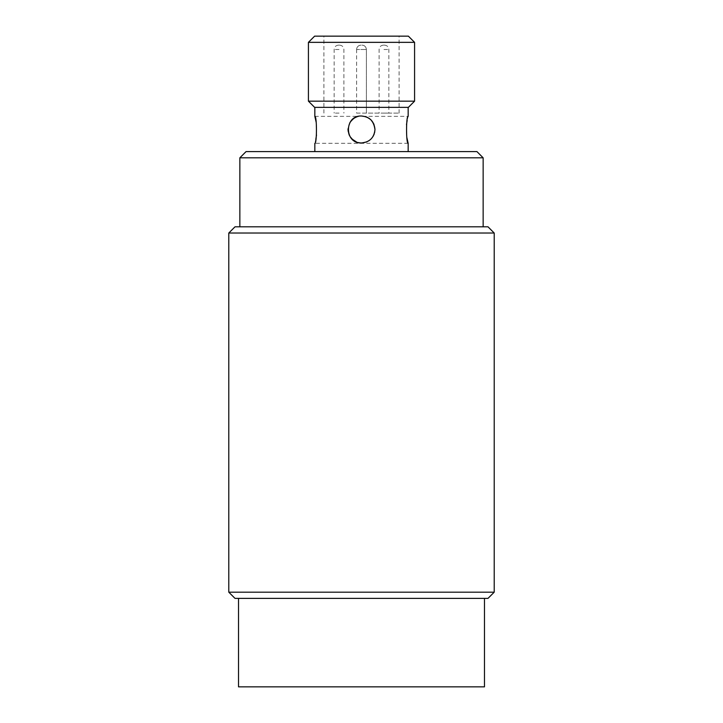 <?xml version="1.0" encoding="UTF-8"?>
<svg xmlns="http://www.w3.org/2000/svg" width="723" height="723" viewBox="0 0 723 723"><rect width="100%" height="100%" fill="white"/><g stroke="black" fill="none" stroke-linecap="round" stroke-linejoin="round"><path stroke-width="0.54" stroke-dasharray="3.62 2.71" d="M356.62 113.113L399.096 113.113L366.38 113.113L366.38 49.516L356.62 49.516C356.882 46.859 358.346 45.395 361.003 45.142L361.997 45.142C364.654 45.395 366.118 46.859 366.38 49.516L356.62 49.516L366.38 49.516L366.38 113.113L356.62 113.113L356.62 49.516C356.882 46.859 358.346 45.395 361.003 45.142A4.383 4.383 0 0 0 356.62 49.516A4.383 4.383 0 0 1 361.003 45.142L361.997 45.142A4.383 4.383 0 0 1 366.38 49.516C366.118 46.859 364.654 45.395 361.997 45.142M366.38 113.113L366.38 49.516M361.5 598.382L484.482 598.382L361.5 598.382M484.482 686.85L238.518 686.85M228.793 233.023L494.207 233.023M494.207 592.182L228.793 592.182M487.998 226.814L235.002 226.814M361.5 226.814L483.145 226.814L361.5 226.814M235.002 598.382L487.998 598.382M239.855 157.813L483.145 157.813M476.945 151.604L246.055 151.604M361.5 151.604L408.17 151.604L361.5 151.604M361.5 107.365L408.17 107.365L361.5 107.365M316.511 135.084L316.186 122.323M408.17 143.317L314.83 143.317L315.815 139.331M406.489 124.582L406.814 137.343M366.787 141.889C371.984 139.412 374.713 135.273 374.984 129.48C372.923 120.994 369.444 116.611 364.546 116.349L408.17 116.349L407.185 120.334M361.5 116.005C349.914 115.373 343.38 131.324 351.993 139.042M356.566 142.033L361.97 142.955M352.878 139.846C360.343 146.308 374.631 142.232 374.975 129.833L373.863 124.094M371.206 120.126L370.411 119.367M367.239 117.28L365.748 116.683M308.423 42.35L414.577 42.35M414.577 101.157L308.423 101.157M361.5 36.15L399.096 36.15L361.5 36.15M408.378 36.15L314.622 36.15M314.622 107.365L408.378 107.365M374.595 132.689L374.207 133.999M373.086 136.376C368.893 142.449 363.199 144.257 355.987 141.789C348.649 137.976 346.615 131.595 349.887 122.639M314.83 116.349L358.454 116.349L353.393 118.717M350.51 121.672L348.034 128.784M349.29 135.201L350.113 136.701M364.546 116.349C367.6 116.52 370.718 119.141 373.899 124.193M339.033 113.113L334.153 113.113L339.033 113.113M383.967 113.113L388.847 113.113L383.967 113.113M383.967 45.142L384.464 45.142L383.967 45.142M339.033 45.142L338.536 45.142L339.033 45.142M383.967 49.516L388.847 49.516L383.967 49.516M339.033 49.516L334.153 49.516L339.033 49.516M399.096 113.113L399.096 36.15M323.904 113.113L323.904 36.15M383.479 45.142C380.813 45.395 379.358 46.859 379.096 49.516L379.096 113.113M384.464 45.142C387.13 45.395 388.585 46.859 388.847 49.516L388.847 113.113M338.536 45.142C335.87 45.395 334.415 46.859 334.153 49.516L334.153 113.113M339.521 45.142C342.187 45.395 343.642 46.859 343.904 49.516L343.904 113.113"/><path stroke-width="1.08" d="M238.518 598.382L238.518 686.85L484.482 686.85L484.482 598.382M361.5 233.023L228.793 233.023L228.793 592.182L494.207 592.182L494.207 233.023L361.5 233.023M228.793 233.023L235.002 226.814L487.998 226.814L494.207 233.023M494.207 592.182L487.998 598.382L235.002 598.382L228.793 592.182M239.855 157.813L246.055 151.604L476.945 151.604L483.145 157.813L239.855 157.813L239.855 226.814M373.899 124.193L374.984 129.48C374.189 137.677 369.688 142.178 361.5 142.964C344.094 143.796 344.112 115.165 361.5 116.005C369.688 116.792 374.18 121.283 374.984 129.48L374.595 132.689M316.186 122.323L314.83 116.349C316.981 115.517 316.981 144.148 314.83 143.317L314.83 151.604M315.815 139.331L316.511 135.084M406.814 137.343L408.17 143.317C406.019 144.148 406.019 115.517 408.17 116.349L408.17 107.365M407.185 120.334L406.489 124.582M351.993 139.042L356.566 142.033M361.97 142.955L366.787 141.889M373.863 124.094L371.206 120.126M370.411 119.367L367.239 117.28M365.748 116.683L361.5 116.005M361.5 42.35L308.423 42.35L308.423 101.157L414.577 101.157L414.577 42.35L361.5 42.35M308.423 42.35L314.622 36.15L408.378 36.15L414.577 42.35M414.577 101.157L408.378 107.365L314.622 107.365L308.423 101.157M374.207 133.999L373.086 136.376M349.887 122.639C352.707 118.834 355.526 116.746 358.337 116.376M353.393 118.717L350.51 121.672M348.034 128.784L348.025 129.833M348.07 130.709L349.29 135.201M350.113 136.701L352.878 139.846M483.145 157.813L483.145 226.814M314.83 107.365L314.83 116.349M408.17 143.317L408.17 151.604"/></g></svg>
